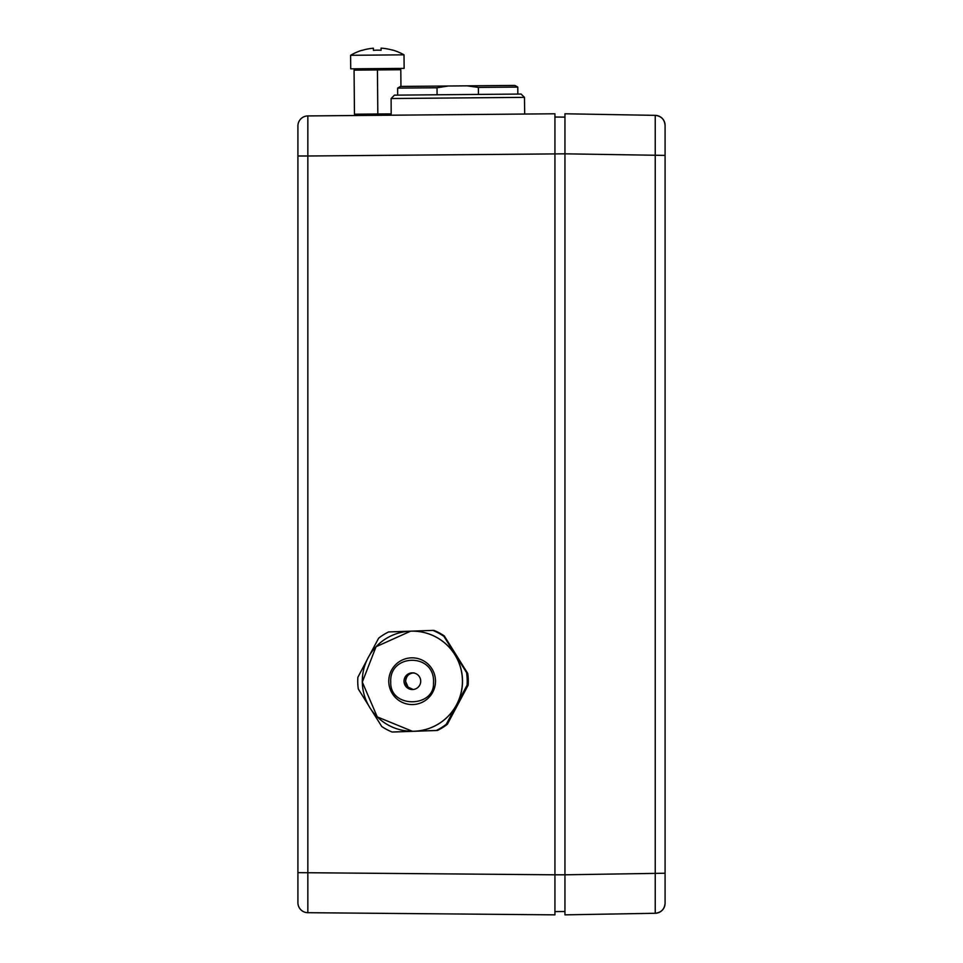 <?xml version="1.0" encoding="UTF-8"?>
<svg xmlns="http://www.w3.org/2000/svg" width="963" height="963" viewBox="0 0 963 963"><rect width="100%" height="100%" fill="white"/><g stroke="black" fill="none" stroke-linecap="round" stroke-linejoin="round"><path stroke-width="1.44" d="M564.944 153.827L665.084 155.404L665.084 125.371A10.015 10.015 0 0 0 655.237 115.355L564.944 113.778L564.944 153.827L307.847 155.994L307.847 912.695A10.015 10.015 0 0 1 297.916 902.68A10.015 10.015 0 0 0 307.847 912.695L554.929 914.85L554.929 874.801L297.916 872.647L297.916 902.68L297.916 125.948L297.916 155.994L307.847 155.994L307.847 115.933A10.015 10.015 0 0 0 297.916 125.948A10.015 10.015 0 0 1 307.847 115.933L554.929 113.778L554.929 874.801L564.944 874.801L564.944 914.85L655.237 913.273A10.015 10.015 0 0 0 665.084 903.258L665.084 125.371A10.015 10.015 0 0 0 655.237 115.355L655.237 913.273A10.015 10.015 0 0 0 665.084 903.258L665.084 873.224L564.944 874.801L564.944 117.125L554.929 117.029M564.944 911.516L554.929 911.6L564.944 911.516L564.944 874.801M564.944 901.248L564.944 904.835M564.944 122.59L564.944 120.459M564.944 906.496L564.944 908.169M423.407 730.953L403.172 731.663L423.407 730.953M428.222 730.785L401.812 731.699L428.222 730.785M433.603 630.392L433.916 630.392A54.735 54.735 90 0 1 444.268 635.905L467.729 673.438A54.735 54.735 90 0 1 468.138 685.175L447.362 724.248A54.735 54.735 90 0 1 437.407 730.472L393.169 732.012L437.094 730.472A54.735 54.735 -90 0 0 447.049 724.248L467.825 685.175A54.735 54.735 -90 0 0 467.416 673.438L443.955 635.905A54.735 54.735 -90 0 0 433.603 630.392L433.29 630.404M443.618 635.905L467.079 673.438L443.618 635.905A54.735 54.735 90 0 0 433.254 630.392L388.619 631.945A54.735 54.735 -90 0 0 378.664 638.156L369.395 655.514M443.209 635.905A54.735 54.735 -90 0 0 432.844 630.392M467.079 673.438A54.735 54.735 90 0 1 467.488 685.175L446.712 724.248A54.735 54.735 90 0 1 436.757 730.472L436.335 730.472A54.735 54.735 -90 0 0 446.29 724.248L467.067 685.175A54.735 54.735 -90 0 0 466.658 673.438M436.757 730.472L392.519 732.012L436.335 730.472M371.261 709.791L381.745 726.499A54.735 54.735 -90 0 0 392.11 732.012M367.035 659.944L357.887 677.242A54.735 54.735 -90 0 0 358.296 688.966L368.66 705.614M454.897 654.671A50.064 50.064 90 0 1 412.441 731.266L412.369 731.266A50.064 50.064 90 0 1 362.329 682.948A50.064 50.064 90 0 1 412.369 631.138A50.064 50.064 90 0 1 462.433 681.202A50.064 50.064 90 0 1 412.369 731.266L377.267 716.905L362.305 682.069L376.051 646.739L410.623 631.174L412.441 631.138A50.064 50.064 90 0 1 454.897 654.671M404.027 681.491A8.342 8.342 90 0 1 412.369 672.86A8.342 8.342 90 0 1 420.711 681.202A8.342 8.342 90 0 1 412.369 689.544A8.342 8.342 90 0 1 404.027 681.491M388.787 682.021A23.365 23.365 90 0 1 411.321 657.849A23.365 23.365 90 0 1 435.481 680.396A23.365 23.365 90 0 1 412.946 704.555A23.365 23.365 90 0 1 388.787 682.021M391.183 115.211L391.122 98.527L394.433 95.156L397.683 95.132L397.623 88.115L437.021 87.777L437.082 94.783M478.442 94.422L478.382 87.416L467.103 85.839L514.88 85.43L517.781 87.067L517.841 94.073L521.091 94.049L524.462 97.359L524.691 114.043M394.433 95.156L521.091 94.049L524.462 97.359L391.122 98.527L394.433 95.156M517.781 87.067L478.382 87.416M467.103 85.839L448.276 86.008L437.021 87.777M397.623 88.115L400.5 86.429L448.276 86.008M392.627 50.172L392.627 50.172A53.266 53.266 0 0 0 381.083 48.15L381.107 50.269A51.147 51.147 0 0 0 373.427 50.341L373.415 48.222A53.266 53.266 0 0 0 361.919 50.437L361.919 50.437M381.083 48.15L381.107 50.269M404.015 54.831L350.604 55.3L350.725 68.83L404.135 68.373L404.015 54.831A53.41 53.41 0 0 0 392.663 50.04M399.452 68.409L400.801 69.733L399.452 68.409M377.424 68.602L377.821 113.995L354.456 114.2L355.804 115.524L354.456 114.2L354.071 70.143L400.801 69.733L400.945 86.417M355.395 68.794L354.071 70.143L355.395 68.794M377.833 115.331L377.821 113.995L391.171 113.875M307.847 912.695A10.015 10.015 0 0 1 297.916 902.68M297.916 125.948A10.015 10.015 0 0 1 307.847 115.933M655.237 913.273A10.015 10.015 0 0 0 665.084 903.258C664.506 909.241 661.22 912.575 655.237 913.249M665.084 125.371A10.015 10.015 0 0 0 655.237 115.355C661.22 116.066 664.506 119.4 665.084 125.383M413.97 672.86C408.866 673.293 406.085 676.17 405.628 681.491L408.071 687.101L413.163 689.508A8.342 8.342 90 0 1 413.163 672.896M390.737 681.948C389.148 653.167 435.818 652.481 433.494 683.357C434.349 707.661 389.606 708.624 390.737 681.948M361.871 50.305A53.41 53.41 0 0 0 350.604 55.3"/></g></svg>
